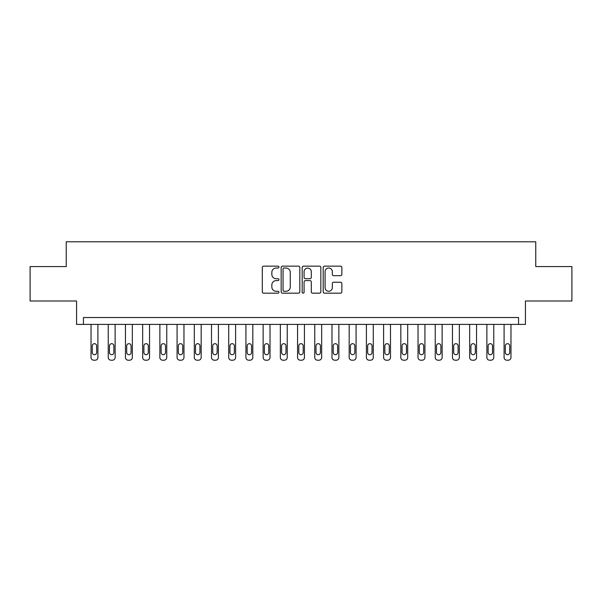 <?xml version="1.0" encoding="UTF-8"?>
<svg xmlns="http://www.w3.org/2000/svg" width="602" height="602" viewBox="0 0 602 602"><rect width="100%" height="100%" fill="white"/><g stroke="black" fill="none" stroke-linecap="round" stroke-linejoin="round"><path stroke-width="0.9" d="M278.974 267.092A0.948 0.948 0 0 0 278.026 266.144L263.668 266.144A1.355 1.355 0 0 0 262.314 267.499L262.314 291.82A1.355 1.355 0 0 0 263.668 293.174L278.026 293.174A0.948 0.948 0 0 0 278.974 292.226A0.948 0.948 0 0 0 278.026 291.278L276.167 291.278A4.327 4.327 0 0 1 271.841 286.958L271.841 284.927A4.327 4.327 0 0 1 276.167 280.607L278.026 280.607A0.948 0.948 0 0 0 278.974 279.659A0.948 0.948 0 0 0 278.026 278.711L276.167 278.711A4.327 4.327 0 0 1 271.841 274.384L271.841 272.36A4.327 4.327 0 0 1 276.167 268.033L278.026 268.033A0.948 0.948 0 0 0 278.974 267.092M340.499 275.671A1.355 1.355 0 0 0 341.846 274.316L341.846 267.499A1.355 1.355 0 0 0 340.499 266.144L324.553 266.144A1.355 1.355 0 0 0 323.199 267.499L323.199 291.82A1.355 1.355 0 0 0 324.553 293.174L340.499 293.174A1.355 1.355 0 0 0 341.846 291.82L341.846 283.58A1.355 1.355 0 0 0 340.499 282.225L333.674 282.225A1.355 1.355 0 0 0 332.319 283.58L332.319 287.666A3.612 3.612 0 0 1 328.707 291.278A3.612 3.612 0 0 1 325.088 287.666L325.088 271.652A3.612 3.612 0 0 1 328.707 268.033A3.612 3.612 0 0 1 332.319 271.652L332.319 274.316A1.355 1.355 0 0 0 333.674 275.671L340.499 275.671M518.548 324.41L525.433 324.41L525.433 301L571.9 301L571.9 266.581L535.757 266.581L535.757 241.793L66.243 241.793L66.243 266.581L30.1 266.581L30.1 301L76.567 301L76.567 324.41L518.548 324.41L518.548 317.525L83.452 317.525L83.452 324.41M299.819 267.499A1.355 1.355 0 0 0 298.464 266.144L282.519 266.144A1.355 1.355 0 0 0 281.164 267.499L281.164 291.82A1.355 1.355 0 0 0 282.519 293.174L298.464 293.174A1.355 1.355 0 0 0 299.819 291.82L299.819 267.499M303.536 266.144L319.481 266.144A1.355 1.355 0 0 1 320.836 267.499L320.836 291.82A1.355 1.355 0 0 1 319.481 293.174L312.656 293.174A1.355 1.355 0 0 1 311.302 291.82L311.302 281.954A1.355 1.355 0 0 0 309.955 280.607L305.425 280.607A1.355 1.355 0 0 0 304.078 281.954L304.078 292.226A0.948 0.948 0 0 1 303.13 293.174A0.948 0.948 0 0 1 302.181 292.226L302.181 267.499A1.355 1.355 0 0 1 303.536 266.144M284.009 268.033A0.948 0.948 0 0 0 283.06 268.981L283.06 290.337A0.948 0.948 0 0 0 284.009 291.278L285.965 291.278A4.327 4.327 0 0 0 290.292 286.958L290.292 272.36A4.327 4.327 0 0 0 285.965 268.033L284.009 268.033M311.302 271.72A3.612 3.612 0 0 0 307.69 268.101A3.612 3.612 0 0 0 304.078 271.72L304.078 277.364A1.355 1.355 0 0 0 305.425 278.711L309.955 278.711A1.355 1.355 0 0 0 311.302 277.364L311.302 271.72M97.908 324.41L97.908 357.453A2.754 2.754 0 0 1 95.154 360.207L93.784 360.207A2.754 2.754 0 0 1 91.03 357.453L91.03 324.41M96.674 352.494L96.674 345.887A2.205 2.205 0 0 0 94.469 343.682A2.205 2.205 0 0 0 92.264 345.887L92.264 352.494A2.205 2.205 0 0 0 94.469 354.698A2.205 2.205 0 0 0 96.674 352.494M115.125 324.41L115.125 357.453A2.754 2.754 0 0 1 112.371 360.207L110.994 360.207A2.754 2.754 0 0 1 108.24 357.453L108.24 324.41M113.883 352.494L113.883 345.887A2.205 2.205 0 0 0 111.679 343.682A2.205 2.205 0 0 0 109.474 345.887L109.474 352.494A2.205 2.205 0 0 0 111.679 354.698A2.205 2.205 0 0 0 113.883 352.494M132.335 324.41L132.335 357.453A2.754 2.754 0 0 1 129.58 360.207L128.203 360.207A2.754 2.754 0 0 1 125.449 357.453L125.449 324.41M131.093 352.494L131.093 345.887A2.205 2.205 0 0 0 128.888 343.682A2.205 2.205 0 0 0 126.691 345.887L126.691 352.494A2.205 2.205 0 0 0 128.888 354.698A2.205 2.205 0 0 0 131.093 352.494M149.544 324.41L149.544 357.453A2.754 2.754 0 0 1 146.79 360.207L145.413 360.207A2.754 2.754 0 0 1 142.659 357.453L142.659 324.41M148.303 352.494L148.303 345.887A2.205 2.205 0 0 0 146.105 343.682A2.205 2.205 0 0 0 143.901 345.887L143.901 352.494A2.205 2.205 0 0 0 146.105 354.698A2.205 2.205 0 0 0 148.303 352.494M166.754 324.41L166.754 357.453A2.754 2.754 0 0 1 164 360.207L162.623 360.207A2.754 2.754 0 0 1 159.869 357.453L159.869 324.41M165.512 352.494L165.512 345.887A2.205 2.205 0 0 0 163.315 343.682A2.205 2.205 0 0 0 161.11 345.887L161.11 352.494A2.205 2.205 0 0 0 163.315 354.698A2.205 2.205 0 0 0 165.512 352.494M183.964 324.41L183.964 357.453A2.754 2.754 0 0 1 181.21 360.207L179.832 360.207A2.754 2.754 0 0 1 177.078 357.453L177.078 324.41M182.73 352.494L182.73 345.887A2.205 2.205 0 0 0 180.525 343.682A2.205 2.205 0 0 0 178.32 345.887L178.32 352.494A2.205 2.205 0 0 0 180.525 354.698A2.205 2.205 0 0 0 182.73 352.494M201.173 324.41L201.173 357.453A2.754 2.754 0 0 1 198.419 360.207L197.05 360.207A2.754 2.754 0 0 1 194.295 357.453L194.295 324.41M199.939 352.494L199.939 345.887A2.205 2.205 0 0 0 197.734 343.682A2.205 2.205 0 0 0 195.53 345.887L195.53 352.494A2.205 2.205 0 0 0 197.734 354.698A2.205 2.205 0 0 0 199.939 352.494M218.391 324.41L218.391 357.453A2.754 2.754 0 0 1 215.636 360.207L214.259 360.207A2.754 2.754 0 0 1 211.505 357.453L211.505 324.41M217.149 352.494L217.149 345.887A2.205 2.205 0 0 0 214.944 343.682A2.205 2.205 0 0 0 212.739 345.887L212.739 352.494A2.205 2.205 0 0 0 214.944 354.698A2.205 2.205 0 0 0 217.149 352.494M235.6 324.41L235.6 357.453A2.754 2.754 0 0 1 232.846 360.207L231.469 360.207A2.754 2.754 0 0 1 228.715 357.453L228.715 324.41M234.359 352.494L234.359 345.887A2.205 2.205 0 0 0 232.154 343.682A2.205 2.205 0 0 0 229.956 345.887L229.956 352.494A2.205 2.205 0 0 0 232.154 354.698A2.205 2.205 0 0 0 234.359 352.494M252.81 324.41L252.81 357.453A2.754 2.754 0 0 1 250.056 360.207L248.679 360.207A2.754 2.754 0 0 1 245.925 357.453L245.925 324.41M251.568 352.494L251.568 345.887A2.205 2.205 0 0 0 249.371 343.682A2.205 2.205 0 0 0 247.166 345.887L247.166 352.494A2.205 2.205 0 0 0 249.371 354.698A2.205 2.205 0 0 0 251.568 352.494M270.02 324.41L270.02 357.453A2.754 2.754 0 0 1 267.265 360.207L265.888 360.207A2.754 2.754 0 0 1 263.134 357.453L263.134 324.41M268.778 352.494L268.778 345.887A2.205 2.205 0 0 0 266.581 343.682A2.205 2.205 0 0 0 264.376 345.887L264.376 352.494A2.205 2.205 0 0 0 266.581 354.698A2.205 2.205 0 0 0 268.778 352.494M287.229 324.41L287.229 357.453A2.754 2.754 0 0 1 284.475 360.207L283.098 360.207A2.754 2.754 0 0 1 280.344 357.453L280.344 324.41M285.995 352.494L285.995 345.887A2.205 2.205 0 0 0 283.79 343.682A2.205 2.205 0 0 0 281.585 345.887L281.585 352.494A2.205 2.205 0 0 0 283.79 354.698A2.205 2.205 0 0 0 285.995 352.494M304.439 324.41L304.439 357.453A2.754 2.754 0 0 1 301.685 360.207L300.315 360.207A2.754 2.754 0 0 1 297.561 357.453L297.561 324.41M303.205 352.494L303.205 345.887A2.205 2.205 0 0 0 301 343.682A2.205 2.205 0 0 0 298.795 345.887L298.795 352.494A2.205 2.205 0 0 0 301 354.698A2.205 2.205 0 0 0 303.205 352.494M321.656 324.41L321.656 357.453A2.754 2.754 0 0 1 318.902 360.207L317.525 360.207A2.754 2.754 0 0 1 314.771 357.453L314.771 324.41M320.414 352.494L320.414 345.887A2.205 2.205 0 0 0 318.21 343.682A2.205 2.205 0 0 0 316.005 345.887L316.005 352.494A2.205 2.205 0 0 0 318.21 354.698A2.205 2.205 0 0 0 320.414 352.494M338.866 324.41L338.866 357.453A2.754 2.754 0 0 1 336.112 360.207L334.735 360.207A2.754 2.754 0 0 1 331.98 357.453L331.98 324.41M337.624 352.494L337.624 345.887A2.205 2.205 0 0 0 335.419 343.682A2.205 2.205 0 0 0 333.222 345.887L333.222 352.494A2.205 2.205 0 0 0 335.419 354.698A2.205 2.205 0 0 0 337.624 352.494M356.075 324.41L356.075 357.453A2.754 2.754 0 0 1 353.321 360.207L351.944 360.207A2.754 2.754 0 0 1 349.19 357.453L349.19 324.41M354.834 352.494L354.834 345.887A2.205 2.205 0 0 0 352.629 343.682A2.205 2.205 0 0 0 350.432 345.887L350.432 352.494A2.205 2.205 0 0 0 352.629 354.698A2.205 2.205 0 0 0 354.834 352.494M373.285 324.41L373.285 357.453A2.754 2.754 0 0 1 370.531 360.207L369.154 360.207A2.754 2.754 0 0 1 366.4 357.453L366.4 324.41M372.044 352.494L372.044 345.887A2.205 2.205 0 0 0 369.846 343.682A2.205 2.205 0 0 0 367.641 345.887L367.641 352.494A2.205 2.205 0 0 0 369.846 354.698A2.205 2.205 0 0 0 372.044 352.494M390.495 324.41L390.495 357.453A2.754 2.754 0 0 1 387.741 360.207L386.364 360.207A2.754 2.754 0 0 1 383.609 357.453L383.609 324.41M389.261 352.494L389.261 345.887A2.205 2.205 0 0 0 387.056 343.682A2.205 2.205 0 0 0 384.851 345.887L384.851 352.494A2.205 2.205 0 0 0 387.056 354.698A2.205 2.205 0 0 0 389.261 352.494M407.704 324.41L407.704 357.453A2.754 2.754 0 0 1 404.95 360.207L403.581 360.207A2.754 2.754 0 0 1 400.827 357.453L400.827 324.41M406.47 352.494L406.47 345.887A2.205 2.205 0 0 0 404.266 343.682A2.205 2.205 0 0 0 402.061 345.887L402.061 352.494A2.205 2.205 0 0 0 404.266 354.698A2.205 2.205 0 0 0 406.47 352.494M424.922 324.41L424.922 357.453A2.754 2.754 0 0 1 422.168 360.207L420.79 360.207A2.754 2.754 0 0 1 418.036 357.453L418.036 324.41M423.68 352.494L423.68 345.887A2.205 2.205 0 0 0 421.475 343.682A2.205 2.205 0 0 0 419.27 345.887L419.27 352.494A2.205 2.205 0 0 0 421.475 354.698A2.205 2.205 0 0 0 423.68 352.494M442.131 324.41L442.131 357.453A2.754 2.754 0 0 1 439.377 360.207L438 360.207A2.754 2.754 0 0 1 435.246 357.453L435.246 324.41M440.89 352.494L440.89 345.887A2.205 2.205 0 0 0 438.685 343.682A2.205 2.205 0 0 0 436.488 345.887L436.488 352.494A2.205 2.205 0 0 0 438.685 354.698A2.205 2.205 0 0 0 440.89 352.494M459.341 324.41L459.341 357.453A2.754 2.754 0 0 1 456.587 360.207L455.21 360.207A2.754 2.754 0 0 1 452.456 357.453L452.456 324.41M458.099 352.494L458.099 345.887A2.205 2.205 0 0 0 455.895 343.682A2.205 2.205 0 0 0 453.697 345.887L453.697 352.494A2.205 2.205 0 0 0 455.895 354.698A2.205 2.205 0 0 0 458.099 352.494M476.551 324.41L476.551 357.453A2.754 2.754 0 0 1 473.797 360.207L472.419 360.207A2.754 2.754 0 0 1 469.665 357.453L469.665 324.41M475.309 352.494L475.309 345.887A2.205 2.205 0 0 0 473.112 343.682A2.205 2.205 0 0 0 470.907 345.887L470.907 352.494A2.205 2.205 0 0 0 473.112 354.698A2.205 2.205 0 0 0 475.309 352.494M493.76 324.41L493.76 357.453A2.754 2.754 0 0 1 491.006 360.207L489.629 360.207A2.754 2.754 0 0 1 486.875 357.453L486.875 324.41M492.526 352.494L492.526 345.887A2.205 2.205 0 0 0 490.321 343.682A2.205 2.205 0 0 0 488.117 345.887L488.117 352.494A2.205 2.205 0 0 0 490.321 354.698A2.205 2.205 0 0 0 492.526 352.494M510.97 324.41L510.97 357.453A2.754 2.754 0 0 1 508.216 360.207L506.846 360.207A2.754 2.754 0 0 1 504.092 357.453L504.092 324.41M509.736 352.494L509.736 345.887A2.205 2.205 0 0 0 507.531 343.682A2.205 2.205 0 0 0 505.326 345.887L505.326 352.494A2.205 2.205 0 0 0 507.531 354.698A2.205 2.205 0 0 0 509.736 352.494"/></g></svg>
